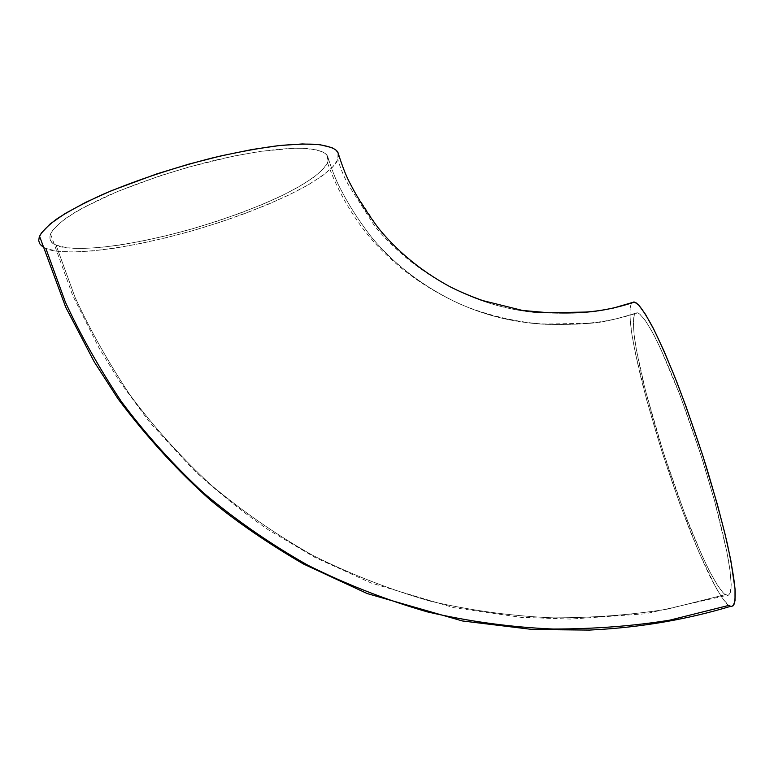 <?xml version="1.0" encoding="UTF-8"?>
<svg xmlns="http://www.w3.org/2000/svg" width="774" height="774" viewBox="0 0 774 774"><rect width="100%" height="100%" fill="white"/><g stroke="black" fill="none" stroke-linecap="round" stroke-linejoin="round"><path stroke-width="0.58" stroke-dasharray="3.87 2.9" d="M635.473 313.247C617.971 318.714 604.726 321.887 595.728 322.768C582.251 324.18 565.533 324.703 545.583 324.306C511.904 322.642 480.219 314.36 450.536 299.48C419.15 283.468 392.882 262.802 371.743 237.483C359.552 221.703 349.616 206.406 341.944 191.613C337.009 182.606 333.207 173.86 327.489 155.961C325.873 152.613 319.401 150.156 308.071 148.608C290.985 147.137 257.578 150.137 210.992 161.195C173.966 170.686 139.891 182.045 108.766 195.261C90.751 203.591 76.549 211.205 66.158 218.104C57.944 224.383 52.738 229.655 50.523 233.922C48.888 239.495 50.726 243.21 56.057 245.077L75.088 297.39C89.707 329.231 107.992 361.739 129.945 394.924C153.687 426.813 180.536 456.679 210.499 484.524C242.165 511.14 276.328 534.805 312.996 555.5C350.738 574.289 389.719 589.478 429.938 601.079C470.698 610.512 511.798 616.104 553.246 617.865C593.706 617.807 631.807 614.875 667.565 609.09L725.325 594.635L726.796 595.37C728.653 595.68 730.037 593.91 730.937 590.059C731.411 584.573 730.695 575.324 728.798 562.301C725.964 546.589 721.407 526.784 715.137 502.897L703.711 463.916C694.926 436.546 686.025 411.033 677.008 387.368C668.455 366.131 661.015 349.171 654.669 336.477C646.116 320.455 640.785 314.012 637.67 312.86L635.473 313.247L634.293 315.076L633.306 322.477L634.061 334.426L636.47 350.303L645.603 391.131L663.202 451.929L684.555 513.23L701.815 555.093L709.768 571.638L716.879 584.302L722.858 592.449L727.405 595.496L729.06 594.974L730.259 593.029L731.207 584.844L730.095 570.96L726.873 551.765L714.479 500.497L701.041 455.489L680.404 396.201L660.425 348.223L651.853 331.175L644.694 319.565L639.198 313.615L637.108 312.744L635.473 313.247C633.248 314.718 632.909 322.797 634.438 337.493C636.17 349.326 639.266 364.709 643.716 383.633C649.057 404.55 655.549 427.325 663.202 451.929C671.271 476.6 679.369 499.578 687.506 520.873C695.265 540.233 702.144 556.08 708.142 568.426C716.25 583.886 721.978 592.623 725.325 594.635L667.565 609.09C631.807 614.875 593.706 617.807 553.246 617.865C511.798 616.104 470.698 610.512 429.938 601.079C389.719 589.478 350.738 574.289 312.996 555.5C276.328 534.805 242.165 511.14 210.499 484.524C180.536 456.679 153.687 426.813 129.945 394.924C107.992 361.739 89.707 329.231 75.088 297.39L56.057 245.077L52.642 243.075L50.513 240.627L49.73 237.734L50.329 234.416L52.351 230.7L60.701 222.206L74.71 212.55L83.727 207.403L117.745 191.43L159.463 175.998L189.34 166.894L233.516 156.116L260.432 151.346L293.956 148.231L302.857 148.279L316.769 149.943L321.713 151.501L325.283 153.523L327.489 155.961L328.34 158.786L327.866 161.96L323.126 169.196L313.702 177.333L300.118 186.079L283.003 195.125L262.976 204.181L240.724 212.976L216.913 221.267L192.252 228.833L167.426 235.431L143.161 240.878L120.193 244.99L99.246 247.583L81.096 248.531L66.458 247.719L56.057 245.077C65.896 250.853 112.307 251.192 191.846 228.949C225.418 219.003 254.752 208.235 279.84 196.644C310.171 181.9 324.229 170.203 327.537 162.83L327.489 155.961C333.207 173.86 337.009 182.606 341.944 191.613C349.616 206.406 359.552 221.703 371.743 237.483C392.882 262.802 419.15 283.468 450.536 299.48C480.219 314.36 511.904 322.642 545.583 324.306C560.318 324.654 573.553 324.432 585.289 323.629C599.56 322.748 610.628 321.026 635.473 313.247M631.739 302.963C629.804 305.807 629.223 314.186 631.449 331.359C633.529 344.594 637.041 361.477 641.975 382.017C647.828 404.56 654.843 428.854 663.018 454.909C671.59 480.925 680.153 505.093 688.725 527.413C696.89 547.711 704.146 564.362 710.474 577.375C719.046 593.735 725.141 603.081 728.769 605.413L723.003 599.115L715.882 587.669L698.854 552.123L680.153 504.793L662.022 451.822L646.464 399.2L635.27 352.857L631.826 333.904L630.055 318.753L630.104 308.11L631.739 302.963M42.764 246.8L45.859 248.435C56.783 254.569 107.344 254.665 192.687 230.671C239.543 217.03 283.294 199.179 308.545 184.667C325.631 174.102 335.413 165.781 337.89 159.715L337.957 152.526C345.349 175.785 348.687 181.106 356.514 195.048L378.08 227.72C397.072 251.182 420.737 270.687 449.084 286.245C475.72 300.467 504.019 309.194 533.954 312.406C567.652 314.002 589.285 313.799 612.147 308.42C589.285 313.799 567.652 314.002 533.954 312.406C504.019 309.194 475.72 300.467 449.084 286.245C433.759 278.156 419.518 268.713 406.369 257.906C392.737 246.238 382.017 235.393 374.2 225.36L350.061 187.55C345.233 179.791 341.17 170.512 337.89 159.715M39.561 236.254C37.791 242.388 39.89 246.442 45.859 248.435L57.228 251.192L73.095 252.005L92.677 250.94L115.191 248.106L139.823 243.684L165.8 237.831L192.339 230.768L218.713 222.689L244.168 213.817L267.998 204.413L289.476 194.729L307.907 185.034L322.594 175.64L332.868 166.865L338.151 159.047L338.76 155.603M634.554 302.083L632.077 302.605L633.8 301.947M732.862 606.003L731.043 606.448M45.859 248.435L65.287 301.879C80.157 334.271 98.791 367.427 121.199 401.319C145.415 433.885 172.796 464.371 203.359 492.786C235.654 519.964 270.513 544.122 307.917 565.262C346.423 584.447 386.187 599.976 427.229 611.847C468.821 621.493 510.782 627.221 553.129 629.03C594.422 628.991 633.277 626.04 669.665 620.177L728.769 605.413L730.54 606.342M327.537 162.83C336.042 187.085 348.639 210.073 365.309 231.794C375.322 244.052 382.511 251.947 399.781 266.856C415.28 279.53 432.202 290.405 450.536 299.48C478.7 314.36 524.743 324.238 547.702 324.006L585.986 323.3C602.375 322.216 619.606 318.733 637.67 312.86M50.523 233.922L72.795 295.726L99.159 348.155L119.254 380.905L149.769 422.401L193.51 469.808C219.023 493.135 244.033 513.181 268.549 529.958L314.883 557.377L371.249 583.045L453.835 607.677L521.086 617.342L570.68 619.065L645.303 613.801L726.796 595.37"/><path stroke-width="1.16" d="M632.077 302.605L612.147 308.42L632.077 302.605M731.043 606.448L728.769 605.413L669.665 620.177C633.277 626.04 594.422 628.991 553.129 629.03C510.782 627.221 468.821 621.493 427.229 611.847C386.187 599.976 346.423 584.447 307.917 565.262C270.513 544.122 235.654 519.964 203.359 492.786C172.796 464.371 145.415 433.885 121.199 401.319C98.791 367.427 80.157 334.271 65.287 301.879L45.859 248.435M338.76 155.603L337.957 152.526C343.443 169.738 346.907 177.749 351.232 185.596C358.023 198.666 366.973 212.705 378.08 227.72C397.072 251.182 420.737 270.687 449.084 286.245C458.769 291.237 469.944 295.997 482.599 300.544L522.537 310.461L548.747 312.764L585.26 312.067C600.876 311.08 617.304 307.752 634.554 302.083L638.569 304.956C642.11 308.942 646.87 316.46 652.869 327.499C659.7 341.17 667.72 359.436 676.921 382.308C686.635 407.782 696.223 435.259 705.685 464.739C714.489 493.802 721.639 519.876 727.134 542.951C731.449 563.124 734.1 578.671 735.077 589.575C735.658 602.936 733.568 607.01 730.54 606.342C689.953 618.571 643.697 627.453 589.527 630.075L532.967 629.543L462.407 620.961L367.195 593.552L303.534 564.033C267.833 543.232 236.931 522.044 210.838 500.478C177.904 471.202 146.954 437.31 118.006 398.823L94.118 361.642L65.684 307.152L39.561 236.254C41.96 231.639 47.611 225.931 56.521 219.129C67.812 211.65 83.234 203.398 102.807 194.39C136.611 180.071 173.502 167.832 213.489 157.654C238.092 152.033 259.716 148.037 278.359 145.667C294.797 144.148 307.868 143.741 317.563 144.438C329.56 146.189 336.361 148.889 337.957 152.526L335.684 149.866L331.94 147.65L320.01 144.709L302.324 143.964L279.395 145.551L252.053 149.517L221.509 155.758L189.214 164.011L156.793 173.898L111.572 190.636L85.885 202.246L65.142 213.518L50.155 223.938L41.322 233.08L39.251 237.067L38.719 240.608L39.677 243.694L42.764 246.8M633.8 301.947L636.015 302.769L638.714 305.101L645.506 314.37L654.001 329.724L663.889 350.786L674.764 376.822L686.122 406.718L702.811 455.654L717.382 504.484L725.074 534.186L730.743 559.921L735.019 588.743L735.019 600.489L734.197 604.02L732.862 606.003"/></g></svg>
